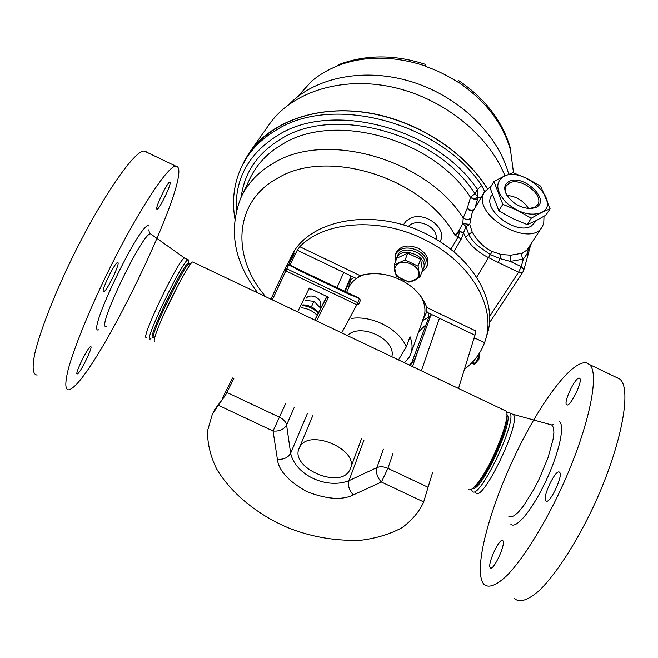 <?xml version="1.0" encoding="UTF-8"?>
<svg xmlns="http://www.w3.org/2000/svg" width="658" height="658" viewBox="0 0 658 658"><rect width="100%" height="100%" fill="white"/><g stroke="black" fill="none" stroke-linecap="round" stroke-linejoin="round"><path stroke-width="0.99" d="M314.754 320.051L326.426 297.079L314.754 320.051M295.681 268.028L288.64 264.985L286.773 268.752L357.804 302.672L359.424 298.806L288.64 264.985L272.33 299.859L285.769 270.849L284.807 269.089L286.773 268.752L285.769 270.849L284.807 269.089L286.773 268.752L357.804 302.672L358.7 304.465L356.809 304.761L285.769 270.849L356.809 304.761L359.424 298.806L360.378 300.467L358.7 304.465L356.809 304.761L357.804 302.672L358.758 304.341L360.378 300.467L359.572 298.362L359.424 298.806L353.206 295.829L353.362 295.393L359.581 298.37L360.378 300.467L359.581 298.37L353.371 295.401L352.721 295.236L353.206 295.829L351.43 295.401L296.355 269.097L294.891 267.971L295.623 267.962L295.097 267.559L294.891 267.971L295.097 267.559L288.854 264.582L286.682 265.322L288.854 264.582L286.682 265.322L270.907 299.184L286.682 265.322L288.854 264.582L295.097 267.559L296.561 268.686L296.355 269.097L296.561 268.686L353.206 295.829L353.371 295.401L295.681 268.028M310.247 289.898L309.276 288.097L311.357 289.643L309.276 288.097L328.539 297.293L326.442 297.556L328.539 297.293L316.506 320.89L328.539 297.293L325.99 296.618L328.539 297.293L309.276 288.097L310.239 289.907M471.621 363.019L474.254 364.236L473.077 363.586L473.826 362.838L475.101 363.446L478.802 356.463L479.772 352.63M476.737 362.295L474.352 364.195M475.101 363.446L478.868 359.49L479.814 352.795M395.203 262.353L395.211 254.852C399.447 247.778 406.751 246.191 417.114 250.106C425.282 254.695 428.481 260.379 426.713 267.156L421.655 272.618M426.771 267L427.453 265.149C429.222 258.38 426.03 252.705 417.879 248.115C407.532 244.217 400.237 245.796 396.009 252.878L395.211 254.852M423.505 268.579L424.352 266.301C429.929 253.832 401.964 242.917 397.522 255.822L396.568 258.207C401.01 245.302 429.032 256.233 423.456 268.711L422.395 270.635M396.034 260.272L396.568 258.207M410.921 353.527L423.67 317.806C426.063 310.987 425.126 303.79 420.857 296.215M365.231 274.287C357.672 276.664 352.334 280.76 349.209 286.584L346.56 292.563M351.158 318.48C371.992 314.96 399.538 329.239 406.274 346.947L409.992 336.682C412.443 342.81 412.706 348.543 410.789 353.897L409.07 357.45L404.506 362.772M391.806 356.726C396.626 339.479 360.14 322.075 347.424 335.605M349.406 470.651L350.327 468.8C359.383 449.521 308.618 427.906 299.661 447.243L299.151 448.295C289.726 467.427 339.265 489.437 349.406 470.651M398.493 359.91L406.274 346.947M417.863 277.158C412.55 287.53 389.52 276.492 395.664 266.506C400.812 255.896 424.32 267.189 417.863 277.158M394.167 264.935L396.165 276.006L408.955 282.134L419.911 277.289L418.069 266.161L405.106 259.935L394.167 264.935L396.873 258.183L407.763 253.174L420.635 259.359L422.461 270.463L419.911 277.289M407.763 253.174L405.106 259.935M420.635 259.359L418.069 266.161M103.619 291.749L103.668 291.741C106.571 291.955 120.85 262.303 117.716 262.575L117.618 262.575C114.788 262.155 100.164 292.621 103.619 291.749M77.414 373.9C80.342 373.226 93.74 345.573 90.615 346.667L90.557 346.684C87.868 346.824 74.074 375.2 77.307 373.933L77.414 373.9M156.949 209.178L157.097 209.211C159.409 209.622 172.092 183.039 169.986 182.176L169.813 182.126C167.551 181.542 154.581 208.825 156.949 209.178M146.611 337.381C138.887 342.028 179.445 257.278 184.561 258.084L184.808 258.076M150.904 338.549L150.156 339.059C142.589 343.772 183.146 259.038 188.106 259.77L188.558 259.918L188.797 263.175M152.944 337.159C145.969 341.527 183.796 262.493 188.385 263.101L188.731 263.142M153.923 337.62C146.989 342.004 184.808 262.978 189.364 263.562L190.063 264.787M163.941 314.211L177.66 286.008M69.896 389.47L68.777 389.849C64.986 389.923 64.854 382.874 68.391 368.702C74.091 348.279 87.185 315.495 103.882 280.349C134.084 217.148 167.584 165.331 175.818 166.17L177.43 166.762C191.725 178.688 95.213 378.852 69.896 389.47M37.161 375.035C32.703 374.805 31.954 367.452 34.915 352.992C39.899 332.208 52.558 299.16 69.255 263.948C99.49 200.657 134.577 149.506 144.349 151.077L146.29 151.825M458.519 388.483L474.936 335.218L426.845 312.205L426.845 307.533C422.074 295.195 413.175 285.917 400.138 279.708C387.134 273.432 373.769 272.05 360.025 275.554L356.389 278.499L297.243 250.196L299.768 246.709L360.025 275.554M349.834 280.201L354.185 277.446M490.202 567.615L490.309 567.747C493.138 571.818 506.208 543.681 502.86 540.72L502.811 540.662C499.94 536.78 487.134 564.161 490.202 567.615M545.893 500.977C549.422 505.114 563.692 475.15 559.563 472.28L559.432 472.181C555.673 468.66 541.847 497.892 545.836 500.919L545.893 500.977M566.826 404.859C570.28 407.269 583.243 380.538 579.682 378.342L579.385 378.169C575.734 376.277 563.149 402.383 566.604 404.711L566.826 404.859M506.676 412.837L509.662 412.829C518.636 418.702 478.637 502.293 472.205 491.09L471.465 489.313M482.964 583.004C473.818 567.599 489.42 509.588 514.449 456.693C539.354 403.691 571.843 359.589 586.558 362.936L589.288 364.425C600.853 373.053 587.726 433.4 557.976 495.375C541.312 529.756 522.534 559.16 507.639 574.853C496.749 585.299 488.869 588.474 484.017 584.386L482.964 583.004M464.433 369.294C473.916 362.155 480.62 353.297 484.559 342.695L485.308 340.466C496.897 307.261 470.215 260.946 423.061 238.895C378.63 216.901 324.254 221.343 299.768 246.709M485.76 338.977L487.002 334.79C498.575 301.594 472.066 255.386 425.158 233.434C372.058 206.826 307.352 220.06 291.165 256.817L287.381 264.606M294.019 253.939L293.641 253.758L288.541 262.106M293.641 253.758L294.332 253.075L294.06 253.856L288.772 264.541M222.33 398.361L232.595 377.972M294.356 407.129L286.584 425.019C283.935 429.518 279.428 431.516 273.045 431.023L218.267 405.246L225.554 395.071L233.837 378.564M289.898 265.075L297.243 250.196M310.222 317.896L303.544 314.721L310.222 317.896M320.487 305.46C321.466 302.211 319.862 299.415 315.692 297.062C311.489 295.36 308.314 295.73 306.176 298.181C308.314 295.73 311.489 295.36 315.692 297.062C319.862 299.415 321.466 302.211 320.487 305.46L319.763 307.064L320.487 305.46M312.377 307.401L311.621 306.357L310.305 306.422L311.621 306.357L313.924 301.323L320.75 308.248L313.924 301.323L311.621 306.357L312.377 307.401M468.447 489.313C470.108 491.033 473.349 488.738 478.193 482.429C492.891 463.734 511.817 414.466 505.912 411.036L504.818 410.518M193.213 262.205L192.736 261.974C189.808 261.201 165.133 308.52 157.04 330.678C154.293 338.08 153.544 341.609 154.794 341.247M509.267 181.353C523.645 173.745 551.346 200.575 535.925 207.426L530.866 208.627C520.223 208.068 512.014 203.232 506.241 194.118C503.518 188.139 504.53 183.878 509.267 181.353M528.234 208.561L534.609 207.434L537.75 204.58C544.273 194.941 520.659 176.903 509.572 182.932L506.175 185.984C504.85 188.492 505.031 191.478 506.734 194.941L507.162 195.73M507.005 195.451C516.341 196.331 523.529 200.706 528.563 208.57M490.103 187.941L493.952 181.419L490.103 187.941L498.846 210.815L512.557 218.481L527.214 224.6L536.171 220.578L545.959 215.117L550.088 208.751L541.263 212.657L531.31 218.176L517.55 210.478L502.802 204.317L493.952 181.419L504.044 176.245C495.137 181.945 495.754 190.623 505.895 202.286C518.372 212.962 530.159 216.416 541.263 212.657C562.623 202.935 524.081 165.758 504.044 176.245L513.059 172.692L527.362 178.663L540.695 186.173L550.088 208.751M491.658 195.336L491.337 195.878C482.092 209.532 515.938 235.284 531.302 226.072L536.854 220.233M450.82 249.357L458.231 236.773L459.597 231.912L454.884 235.153L458.675 231.106L462.821 223.523L463.207 217.938L467.336 208.093L470.528 197.367C433.425 139.011 334.725 111.679 282.973 143.913C267.395 152.895 256.283 164.681 249.621 179.289L241.856 195.689M241.198 197.055C244.365 172.33 257.821 152.845 281.558 138.599C334.84 105.157 436.813 133.327 474.944 193.641L477.988 197.079L477.404 189.422L481.779 185.614L484.666 191.536M473.242 210.947L471.959 213.628L469.746 224.427L472.156 231.912C477.321 240.968 484.008 247.49 492.217 251.496L501.018 254.457L510.764 255.197L522.312 253.19L527.009 249.958L527.88 248.708M544.001 216.276L543.755 223.226L542.463 226.303C531.648 248.683 473.587 216.901 483.49 194.044L484.37 192.046L491.23 186.033M508.683 174.28C498.476 135.013 459.819 96.997 412.632 82.077C365.437 67.132 315.799 76.97 289.487 104.013M513.536 172.865L510.493 150.098C502.786 123.079 485.185 100.296 457.688 81.757L458.568 80.515M425.627 64.426L425.455 66.343C436.805 70.299 447.498 75.522 457.532 82.003L457.688 81.757M313.447 79.717L311.81 81.066C319.089 74.913 327.511 69.921 337.093 66.104L338.845 64.591C365.799 54.441 394.751 54.392 425.701 64.451M458.552 80.498C485.333 98.667 502.638 121.294 510.452 148.371L510.493 150.098M504.949 175.842C488.631 134.553 442.48 97.664 391.559 86.93C340.614 76.147 291.675 92.367 269.533 124.017L249.801 152.014C270.882 122.034 315.906 105.329 365.322 112.362C414.704 119.419 463.347 150.098 487.323 188.435M241.108 167.806L249.801 152.014M487.224 188.517C461.71 147.581 407.968 115.734 355.633 111.383C303.239 106.991 258.734 129.667 242.703 164.516L242.374 165.191M422.444 320.512C426.252 313.068 425.718 304.967 420.849 296.199M365.256 274.287L360.962 275.899M529.641 245.993L526.984 253.906L523.365 259.079L510.312 261.399L500.055 258.619L490.465 254.597L477.634 245.722C476.088 244.439 470.207 237.941 468.776 234.421L465.963 226.516L461.036 239.463L453.765 251.734M428.457 317.312L422.724 320.454M501.018 254.457L500.055 258.619L498.098 262.394L488.836 257.755C478.374 252.582 470.593 245.689 465.486 237.077L463.462 232.825L458.725 230.777M236.337 210.823C234.717 178.672 248.732 153.372 278.4 134.931C332.718 100.69 436.698 128.203 477.404 189.422L474.944 193.641L470.528 197.367C473.25 198.683 475.742 198.584 477.988 197.079L477.848 198.074L481.549 196.841M477.979 197.153C475.742 198.716 473.258 198.806 470.519 197.416C474.048 199.695 476.482 199.917 477.848 198.074L474.953 208.043M472.156 231.912L465.486 237.077M527.009 249.958L527.576 256.562L523.604 270.627M530.874 244.093L527.576 256.562M510.764 255.197L510.312 261.399L521.202 266.646L523.365 259.079C521.712 257.064 521.366 255.107 522.312 253.19M469.746 224.427L465.963 226.516L462.821 223.523L469.746 224.427M463.347 233.187L458.675 231.106L463.347 233.187M473.645 210.264C471.531 211.424 469.565 210.93 467.756 208.8L467.336 208.093C469.45 210.165 471.728 210.593 474.171 209.376M470.832 218.16C468.57 219.953 466.029 219.887 463.207 217.938C426.252 159.178 326.179 130.778 274.115 162.789C258.553 171.631 247.474 183.278 240.886 197.737C228.326 230.119 233.985 261.859 257.854 292.974M498.846 210.815L502.802 204.317L498.846 210.815M527.214 224.6L531.31 218.176L527.214 224.6M305.123 300.328L313.924 301.323L305.123 300.328M315.075 296.791L315.651 297.038L315.075 296.791M318.571 312.542C314.524 307.771 309.309 305.197 302.91 304.835C309.309 305.197 314.524 307.771 318.571 312.542M318.266 313.134C313.981 308.767 308.742 306.241 302.565 305.542C308.742 306.241 313.981 308.767 318.266 313.134M301.463 307.771C307.623 308.454 312.863 310.963 317.172 315.289C312.863 310.963 307.623 308.454 301.463 307.771M426.845 307.533L475.973 331.048L474.344 337.735L484.584 342.629M412.459 366.564L420.849 342.719L414.721 359.071L410.189 365.478M392.941 453.666L387.907 468.348L428.062 487.274L432.643 472.411M218.267 405.246L212.254 414.515L207.599 430.645C207.254 442.809 210.215 455.492 216.49 468.685C231.887 494.956 260.535 516.168 287.883 527.65C310.609 536.813 334.766 541.032 360.37 540.308C376.392 538.318 390.317 534.082 402.145 527.601C412.237 520.067 419.417 511.513 423.686 501.931L381.426 482.043L353.321 494.89C342.357 500.384 326.878 499.315 306.891 491.682C288.475 481.311 278.638 470.486 277.372 459.226L273.045 431.023L285.868 403.124M474.328 337.801L484.559 342.695L474.328 337.801M418.718 331.673L425.997 324.723M428.358 312.928L428.358 318.431M319.92 307.253L320.619 305.123M308.207 296.561L306.636 297.251M428.062 487.274L423.686 501.931M475.973 331.048L474.936 335.218M225.554 395.071L214.812 409.391L212.254 414.515M428.531 317.962L430.858 315.182L432.117 314.73M350.41 275.636L350.336 279.008L344.981 291.815M226.961 392.481L279.592 417.287C283.598 419.319 285.926 421.893 286.584 425.019L290.63 453.222C295.393 474.986 326.541 489.585 348.995 480.661L376.919 467.591C375.734 472.748 377.24 477.568 381.426 482.043L387.907 468.348C383.803 466.555 380.143 466.3 376.919 467.591L383.4 449.167M350.73 276.853L344.463 291.568M420.849 342.719L430.858 315.182M414.721 359.071L412.031 361.875M616.612 377.347L619.647 378.983C632.642 388.294 620.979 449.258 591.271 511.143C574.599 545.457 555.418 574.623 539.856 589.979C528.44 600.154 519.985 603.049 514.507 598.665M506.767 416.366C509.415 427.412 484.387 481.886 474.212 487.101M506.833 414.581L506.931 414.68C514.786 419.475 481.343 491.945 472.888 488.31M512.73 414.153L513.117 414.466C522.238 420.421 482.24 503.987 475.668 492.719M297.622 311.9L309.276 288.097L297.622 311.9M341.716 332.882L356.809 304.761L341.716 332.882M314.968 320.158L326.434 297.572L314.968 320.158M106.333 326.352C95.073 331.393 143.279 230.859 150.641 233.927L150.921 233.977M98.708 329.798C85.318 335.687 141.741 218.908 148.848 225.965M551.684 424.854L553.493 427.634L553.896 432.429L553.107 439.231L548.089 457.442L539.371 478.572L534.181 488.812L523.538 505.87L518.668 511.792L514.441 515.559L511.069 517.024L508.692 516.16M559.02 421.441C565.354 424.155 559.465 452.285 545.803 481.212C532.223 510.197 515.527 530.052 510.715 524.048M436.18 239.339L436.213 236.049C435.267 226.722 420.182 219.451 411.414 224.098L408.067 226.492M403.313 224.987L405.879 221.285L409.819 218.546C424.616 210.47 448.485 228.943 439.889 241.626M461.036 239.463L458.231 236.773L454.884 235.153C424.377 178.26 328.046 147.606 278.104 177.907C233.368 201.578 231.131 257.072 265.725 296.717M350.344 281.205L350.081 280.012M234.857 218.472C231.838 200.575 233.952 183.615 241.206 167.593C248.477 152.031 260.404 139.373 276.985 129.626C332.8 94.176 440.005 122.47 481.779 185.614M311.966 80.819L298.123 96.035M425.529 66.047C393.755 55.626 364.351 55.552 337.307 65.816M492.217 251.496L476.663 277.265M489.56 316.465L518.545 272.248L498.098 262.394M523.077 271.812L521.276 272.815L518.545 272.248L521.202 266.646L523.538 269.089L523.077 271.812M364.006 440.013L348.995 480.661C347.728 485.769 349.176 490.514 353.321 494.89M307.467 413.323L290.63 453.222C288.056 457.729 283.631 459.728 277.372 459.226M439.429 318.225L421.383 370.808M336.863 287.933L343.723 272.437M320.257 306.513L319.895 307.22M361.472 438.812L350.393 468.611M312.706 415.79L299.151 448.295M148.856 229.79L149.292 232.299L150.641 233.927L184.627 258.068M188.106 259.77L184.561 258.084M189.364 263.562L188.385 263.101M175.818 166.17L144.349 151.077M490.309 567.747L490.843 567.994M512.919 414.285L551.955 425.027L553.822 424.369M506.693 412.928L507.112 412.615M537.438 205.066L537.75 204.58M492.077 194.636L491.337 195.878M472.872 211.572L484.37 192.046M348.041 289.133L350.854 279.461M312.435 80.26L297.646 96.718M423.316 318.785L427.067 311.382M527.88 248.699L541.822 227.29M522.987 271.951L489.338 322.996M530.817 245.097L531.269 243.501M529.855 208.561L530.866 208.627M506.734 194.941L506.241 194.118M505.912 411.036L192.736 261.974M473.883 339.24L474.286 337.916M428.588 317.83L412.081 361.76L409.424 365.116M589.288 364.425L619.647 378.983M509.662 412.829L513.117 414.466M566.604 404.711L567.04 404.917M545.836 500.919L546.444 501.207"/></g></svg>
